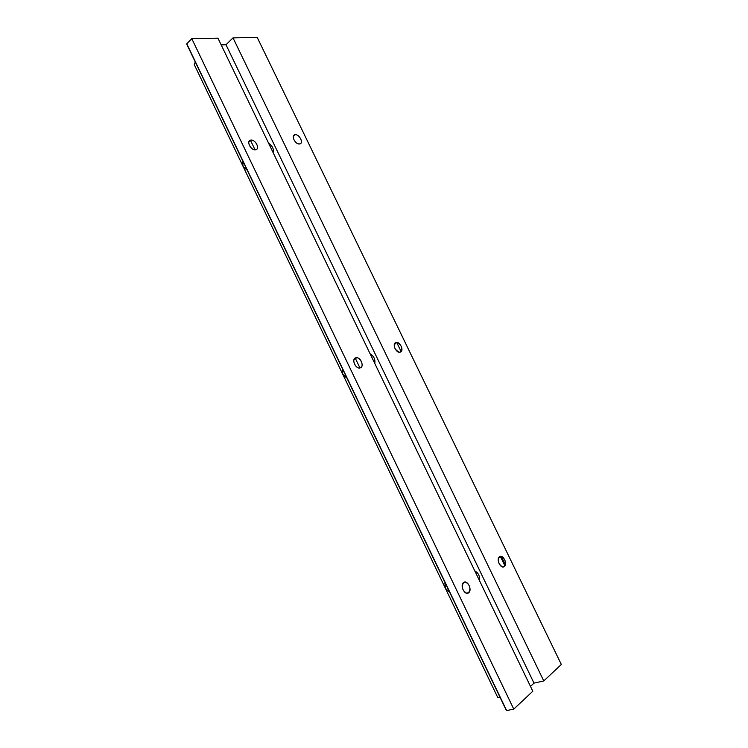 <?xml version="1.0" encoding="UTF-8"?>
<svg xmlns="http://www.w3.org/2000/svg" width="748" height="748" viewBox="0 0 748 748"><rect width="100%" height="100%" fill="white"/><g stroke="black" fill="none" stroke-linecap="round" stroke-linejoin="round"><path stroke-width="1.12" d="M246.56 169.759L242.997 166.252L242.735 161.792L242.997 166.252L246.56 169.759M346.259 377.6L342.715 374.187L342.322 369.4L342.715 374.187L346.259 377.6M448.95 591.705L445.425 588.377L444.901 583.253L445.425 588.377L448.95 591.705M293.384 136.136L295.114 134.705C290.673 134.995 295.002 144.411 299.368 143.953L299.583 143.934C303.997 143.579 299.63 134.21 295.282 134.696L293.384 136.136M468.585 592.781L467.079 593.258L468.585 592.781C470.997 588.629 470.053 585.076 465.742 582.14L463.638 582.505C461.189 586.619 462.124 590.172 466.434 593.164L468.585 592.781C464.76 595.941 459.553 585.095 463.638 582.505C467.463 579.438 472.614 590.144 468.585 592.781M354.945 358.236L355.59 357.871C351.756 359.012 354.72 367.745 359.031 367.988L360.377 367.829C364.192 366.623 361.181 357.937 356.889 357.722L354.945 358.236M248.86 141.821L250.851 140.119C246.008 140.446 250.468 150.273 255.246 149.796L255.498 149.778C260.323 149.385 255.816 139.596 251.048 140.1L248.86 141.821M504.264 566.535L502.993 566.947L504.264 566.535C506.424 562.561 505.452 559.186 501.328 556.419L499.524 556.746C497.336 560.682 498.299 564.057 502.422 566.881L504.264 566.535C500.786 569.415 495.793 559.093 499.524 556.746C503.002 553.941 507.939 564.142 504.264 566.535M395.253 342.893L395.795 342.593C393.186 346.249 394.336 349.466 399.264 352.233L400.395 352.093C402.985 348.39 401.816 345.183 396.898 342.453L395.253 342.893M479.571 580.794C479.945 576.082 478.355 572.79 474.802 570.92C478.355 572.79 479.945 576.082 479.571 580.794M497.691 697.36L194.228 64.552L497.691 697.36L500.216 697.66L497.691 697.36M374.776 363.463C375.44 359.414 373.897 356.216 370.157 353.879C373.897 356.216 375.44 359.414 374.776 363.463M273.104 152.573C274.02 149.151 272.524 146.047 268.616 143.27C272.524 146.047 274.02 149.151 273.104 152.573M505.349 564.815L501.272 556.4L505.349 564.815M257.2 37.4L561.327 664.467L257.2 37.4L233.021 37.877L225.989 44.749L221.174 44.88L225.989 44.749L534.007 683.13L225.989 44.749L233.021 37.877L543.777 680.942L233.021 37.877L257.2 37.4M504.919 565.815L500.347 556.39L504.919 565.815M401.143 351.597L396.758 342.537M195.265 61.944L194.228 64.552L195.265 61.944M359.966 367.951L355.207 358.058L359.966 367.951M255.04 149.806L250.43 140.203L255.04 149.806M186.682 44.039L506.405 710.563L186.897 44.123M506.648 710.581L186.776 43.795L506.648 710.581L513.764 709.113L191.787 38.681L186.776 43.795L191.787 38.681L513.764 709.113L532.819 691.236L217.939 38.167L191.787 38.681L217.939 38.167L532.819 691.236L513.764 709.113L506.648 710.581M255.498 149.778C250.748 150.657 245.858 140.474 250.851 140.119C255.592 139.296 260.435 149.357 255.498 149.778M360.377 367.829C356.076 369.811 351.027 359.311 355.59 357.871C359.891 355.964 364.884 366.333 360.377 367.829M530.482 686.402L534.007 683.13L543.777 680.942L561.327 664.467L543.777 680.942L534.007 683.13L530.482 686.402M400.395 352.093C396.487 353.907 391.634 343.893 395.795 342.593C399.713 340.836 404.509 350.737 400.395 352.093M299.583 143.934C295.245 144.747 290.542 135.023 295.114 134.705C299.434 133.948 304.099 143.56 299.583 143.934M396.898 342.453L394.561 343.762M501.328 556.419L499.075 557.167M251.048 140.1L248.813 142.017M356.889 357.722L354.15 359.264M465.742 582.14L463.124 582.991M295.282 134.696L293.328 136.295"/></g></svg>
